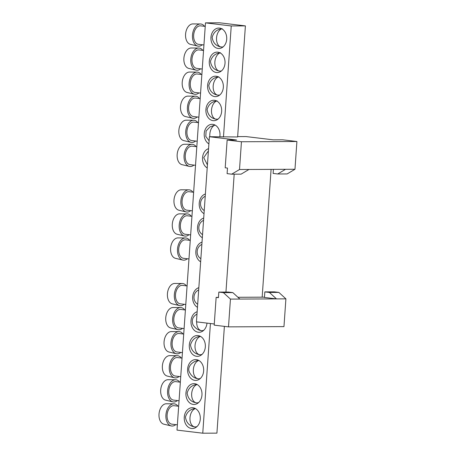 <?xml version="1.0" encoding="UTF-8"?>
<svg xmlns="http://www.w3.org/2000/svg" width="456" height="456" viewBox="0 0 456 456"><rect width="100%" height="100%" fill="white"/><g stroke="black" fill="none" stroke-linecap="round" stroke-linejoin="round"><path stroke-width="0.68" d="M177.977 406.165A11.155 7.045 96.8 0 0 173.827 403.822A11.155 7.045 96.8 0 0 166.001 414.094A11.155 7.045 96.8 0 0 171.171 425.915A11.155 7.045 96.8 0 0 172.22 426.035A11.155 7.045 96.8 0 0 175.76 424.627M173.827 403.822L166.32 403.771A10.311 6.515 96.8 0 0 159.093 413.261A10.311 6.515 96.8 0 0 163.869 424.194L171.171 425.915M179.658 382.099A11.155 7.045 96.8 0 0 175.509 379.762A11.155 7.045 96.8 0 0 167.683 390.028A11.155 7.045 96.8 0 0 172.852 401.856A11.155 7.045 96.8 0 0 173.907 401.975A11.155 7.045 96.8 0 0 177.441 400.562M175.509 379.762L168.007 379.711A10.311 6.515 96.8 0 0 160.774 389.196A10.311 6.515 96.8 0 0 165.556 400.129L172.852 401.856M181.34 358.04A11.155 7.045 96.8 0 0 177.19 355.697A11.155 7.045 96.8 0 0 169.364 365.963A11.155 7.045 96.8 0 0 174.54 377.79A11.155 7.045 96.8 0 0 175.588 377.91A11.155 7.045 96.8 0 0 179.122 376.496M174.54 377.79L167.238 376.063A10.311 6.515 -83.2 0 1 162.456 365.131A10.311 6.515 -83.2 0 1 169.689 355.646L177.19 355.697M183.021 333.974A11.155 7.045 96.8 0 0 178.872 331.632A11.155 7.045 96.8 0 0 171.051 341.897A11.155 7.045 96.8 0 0 176.221 353.725A11.155 7.045 96.8 0 0 177.27 353.845A11.155 7.045 96.8 0 0 180.804 352.431M178.872 331.632L171.37 331.58A10.311 6.515 96.8 0 0 164.137 341.065A10.311 6.515 96.8 0 0 168.919 351.998L176.221 353.725M184.703 309.909A11.155 7.045 96.8 0 0 180.559 307.566A11.155 7.045 96.8 0 0 172.733 317.832A11.155 7.045 96.8 0 0 177.903 329.659A11.155 7.045 96.8 0 0 178.951 329.779A11.155 7.045 96.8 0 0 182.491 328.366M180.559 307.566L173.052 307.515A10.311 6.515 96.8 0 0 165.824 317.005A10.311 6.515 96.8 0 0 170.601 327.932L177.903 329.659M186.39 285.844A11.155 7.045 96.8 0 0 182.24 283.501A11.155 7.045 96.8 0 0 174.414 293.767A11.155 7.045 96.8 0 0 179.584 305.594A11.155 7.045 96.8 0 0 180.633 305.714A11.155 7.045 96.8 0 0 184.173 304.3M182.24 283.501L174.739 283.45A10.311 6.515 96.8 0 0 167.506 292.94A10.311 6.515 96.8 0 0 172.282 303.867L179.584 305.594M189.571 240.306A11.155 7.045 96.8 0 0 185.421 237.964A11.155 7.045 96.8 0 0 177.601 248.229A11.155 7.045 96.8 0 0 182.77 260.057A11.155 7.045 96.8 0 0 183.819 260.176A11.155 7.045 96.8 0 0 187.353 258.763M185.421 237.964L177.92 237.912A10.311 6.515 96.8 0 0 170.692 247.403A10.311 6.515 96.8 0 0 175.469 258.33L182.77 260.057M191.258 216.241A11.155 7.045 96.8 0 0 187.108 213.898A11.155 7.045 96.8 0 0 179.282 224.17A11.155 7.045 96.8 0 0 184.452 235.991A11.155 7.045 96.8 0 0 185.501 236.117A11.155 7.045 96.8 0 0 189.04 234.703M187.108 213.898L179.601 213.847A10.311 6.515 96.8 0 0 172.374 223.337A10.311 6.515 96.8 0 0 177.15 234.27L184.452 235.991M192.939 192.175A11.155 7.045 96.8 0 0 188.79 189.838A11.155 7.045 96.8 0 0 180.964 200.104A11.155 7.045 96.8 0 0 186.133 211.932A11.155 7.045 96.8 0 0 187.182 212.051A11.155 7.045 96.8 0 0 190.722 210.638M188.79 189.838L181.288 189.787A10.311 6.515 96.8 0 0 174.055 199.272A10.311 6.515 96.8 0 0 178.837 210.205L186.133 211.932M196.12 146.638A11.155 7.045 96.8 0 0 191.976 144.301A11.155 7.045 96.8 0 0 184.15 154.567A11.155 7.045 96.8 0 0 189.32 166.394A11.155 7.045 96.8 0 0 190.369 166.514A11.155 7.045 96.8 0 0 193.908 165.1M191.976 144.301L184.469 144.25A10.311 6.515 96.8 0 0 177.241 153.735A10.311 6.515 96.8 0 0 182.018 164.667L189.32 166.394M197.807 122.578A11.155 7.045 96.8 0 0 193.657 120.236A11.155 7.045 96.8 0 0 185.831 130.501A11.155 7.045 96.8 0 0 191.001 142.329A11.155 7.045 96.8 0 0 192.05 142.449A11.155 7.045 96.8 0 0 195.59 141.035M193.657 120.236L186.156 120.184A10.311 6.515 96.8 0 0 178.923 129.669A10.311 6.515 96.8 0 0 183.7 140.602L191.001 142.329M199.489 98.513A11.155 7.045 96.8 0 0 195.339 96.17A11.155 7.045 96.8 0 0 187.513 106.436A11.155 7.045 96.8 0 0 192.688 118.264A11.155 7.045 96.8 0 0 193.737 118.383A11.155 7.045 96.8 0 0 197.271 116.97M195.339 96.17L187.838 96.119A10.311 6.515 96.8 0 0 180.605 105.604A10.311 6.515 96.8 0 0 185.387 116.536L192.688 118.264M201.17 74.448A11.155 7.045 96.8 0 0 197.02 72.105A11.155 7.045 96.8 0 0 189.194 82.371A11.155 7.045 96.8 0 0 194.37 94.198A11.155 7.045 96.8 0 0 195.419 94.318A11.155 7.045 96.8 0 0 198.953 92.904M197.02 72.105L189.519 72.054A10.311 6.515 96.8 0 0 182.286 81.544A10.311 6.515 96.8 0 0 187.068 92.471L194.37 94.198M202.852 50.382A11.155 7.045 96.8 0 0 198.702 48.04A11.155 7.045 96.8 0 0 190.882 58.305A11.155 7.045 96.8 0 0 196.051 70.133A11.155 7.045 96.8 0 0 197.1 70.252A11.155 7.045 96.8 0 0 200.634 68.839M198.702 48.04L191.201 47.988A10.311 6.515 96.8 0 0 183.973 57.479A10.311 6.515 96.8 0 0 188.75 68.406L196.051 70.133M204.533 26.317A11.155 7.045 96.8 0 0 200.389 23.974A11.155 7.045 96.8 0 0 192.563 34.246A11.155 7.045 96.8 0 0 197.733 46.067A11.155 7.045 96.8 0 0 198.782 46.193A11.155 7.045 96.8 0 0 202.321 44.779M200.389 23.974L192.882 23.923A10.311 6.515 96.8 0 0 185.655 33.413A10.311 6.515 96.8 0 0 190.431 44.346L197.733 46.067M227.139 140.038L241.446 141.753L239.508 169.518L231.682 174.181L227.099 173.628L227.487 168.076L225.201 167.802L227.139 140.038L236.578 139.992L209.395 136.726L237.627 136.96L245.396 25.895L219.644 22.8L205.479 22.863L177.002 430.105L202.76 433.2L210.427 323.521M202.76 433.2L216.919 433.137L224.386 326.371M198.679 360.371C194.091 360.764 187.382 365.438 189.012 371.275C190.916 375.67 193.897 378.161 197.955 378.759L198.064 378.771M187.655 371.281A10.408 8.043 89.7 0 1 195.59 359.59A10.408 8.043 89.7 0 1 203.678 369.964A10.408 8.043 89.7 0 1 195.681 380.407A10.408 8.043 89.7 0 1 187.655 371.281M218.122 48.461A10.226 7.9 89.7 0 1 210.94 37.825A10.226 7.9 89.7 0 1 218.783 28.055A10.226 7.9 89.7 0 1 226.735 38.247A10.226 7.9 89.7 0 1 218.874 48.507A10.226 7.9 89.7 0 1 218.122 48.461M222.18 28.694C217.01 29.269 213.67 32.148 212.143 37.329C212.929 42.693 215.848 45.908 220.898 46.979L222.722 46.974A9.297 5.871 -83.2 0 0 223.172 46.837M237.656 136.6L245.978 136.566L273.161 139.832L282.6 139.787L296.907 141.508L241.446 141.753M225.948 292.068L234.19 174.169M271.092 169.381L262.16 297.175L237.946 297.283M218.447 297.369L216.138 297.38L218.43 297.654L218.817 292.102L223.4 292.649L230.445 299.096L228.502 326.866L283.963 326.616L285.906 298.851L278.861 292.404L274.278 291.851L264.833 291.897L269.422 292.444L278.861 292.404M264.833 291.897L264.446 297.449L276.467 298.891L239.885 299.056L232.839 292.609L228.256 292.057L218.817 292.102M262.16 297.175L264.469 297.164M231.682 174.181L241.121 174.141L248.947 169.478L285.524 169.313L277.704 173.975L273.121 173.422L273.406 169.37M209.395 136.726L196.45 321.839L214.28 323.982M248.947 169.478L239.508 169.518M285.524 169.313L294.969 169.273L296.907 141.508M228.502 326.866L214.195 325.145L216.138 297.38M232.839 292.609L223.4 292.649M239.885 299.056L230.445 299.096M277.704 173.975L287.143 173.935L294.969 169.273M269.422 292.444L276.467 298.891L285.906 298.851M178.672 406.25L174.106 405.703A9.297 5.871 96.8 0 0 167.17 414.23A9.297 5.871 96.8 0 0 171.889 424.16L177.373 424.821M195.316 408.502C190.22 409.123 186.926 412.007 185.438 417.16C186.379 422.797 189.422 426.035 194.575 426.884L194.695 426.896M195.464 408.582A9.297 5.871 96.8 0 0 189.964 418.18A9.297 5.871 96.8 0 0 194.78 426.907A9.297 5.871 96.8 0 0 197.089 426.48M180.354 382.185L175.788 381.638A9.297 5.871 96.8 0 0 168.851 390.165A9.297 5.871 96.8 0 0 173.571 400.094L179.06 400.756M196.998 384.436C191.902 385.058 188.613 387.942 187.12 393.095C188.06 398.732 191.104 401.975 196.257 402.819L196.382 402.836M197.146 384.516A9.297 5.871 96.8 0 0 191.645 394.115A9.297 5.871 96.8 0 0 196.462 402.847A9.297 5.871 96.8 0 0 198.77 402.414M182.041 358.12L177.47 357.572A9.297 5.871 96.8 0 0 170.481 369.052A9.297 5.871 96.8 0 0 175.258 376.029L180.741 376.69M198.827 360.451A9.297 5.871 96.8 0 0 193.333 370.055A9.297 5.871 96.8 0 0 198.149 378.782A9.297 5.871 96.8 0 0 200.452 378.349M183.722 334.06L179.157 333.507A9.297 5.871 96.8 0 0 172.214 342.04A9.297 5.871 96.8 0 0 176.939 351.969L182.423 352.625M200.361 336.306C195.271 336.927 191.976 339.817 190.488 344.964C191.423 350.601 194.473 353.845 199.62 354.694L199.745 354.705M200.509 336.385A9.297 5.871 96.8 0 0 195.014 345.99A9.297 5.871 96.8 0 0 199.831 354.717A9.297 5.871 96.8 0 0 202.133 354.289M185.404 309.994L180.838 309.447A9.297 5.871 96.8 0 0 173.896 317.974A9.297 5.871 96.8 0 0 178.621 327.904L184.104 328.559M196.998 314.03C192.734 316.555 191.372 320.089 192.911 324.621C195.111 328.12 197.91 330.127 201.307 330.628L201.427 330.64M196.696 321.868A9.297 5.871 96.8 0 0 201.512 330.651A9.297 5.871 96.8 0 0 203.815 330.224M187.085 285.929L182.52 285.382A9.297 5.871 96.8 0 0 175.583 293.909A9.297 5.871 96.8 0 0 180.302 303.838L185.786 304.494M198.679 289.965C192.888 292.513 192.295 301.017 197.687 304.22M190.272 240.392L185.706 239.845A9.297 5.871 96.8 0 0 178.763 248.372A9.297 5.871 96.8 0 0 183.489 258.301L188.972 258.957M201.865 244.427C196.074 246.975 195.476 255.48 200.868 258.683M191.953 216.326L187.387 215.779A9.297 5.871 96.8 0 0 180.451 224.306A9.297 5.871 96.8 0 0 185.17 234.236L190.654 234.897M203.547 220.362C197.756 222.91 197.163 231.42 202.549 234.618M193.635 192.261L189.069 191.714A9.297 5.871 96.8 0 0 182.132 200.241A9.297 5.871 96.8 0 0 186.852 210.17L192.335 210.832M205.234 196.297C199.437 198.844 198.844 207.355 204.237 210.552M196.821 146.724L192.255 146.176A9.297 5.871 96.8 0 0 185.313 154.704A9.297 5.871 96.8 0 0 190.038 164.633L195.521 165.294M208.403 150.907L203.729 157.651L207.429 164.895M198.502 122.658L193.937 122.111A9.297 5.871 96.8 0 0 187 130.638A9.297 5.871 96.8 0 0 191.72 140.568L197.203 141.229M214.981 125.024L209.959 126.922L206.112 130.98L205.787 136.401L209.11 140.83M215.061 125.064A9.297 5.871 96.8 0 0 209.88 136.726M200.184 98.599L195.618 98.046A9.297 5.871 96.8 0 0 188.681 106.579A9.297 5.871 96.8 0 0 193.401 116.508L198.89 117.163M217.13 100.884C211.966 101.46 208.62 104.338 207.092 109.52C207.885 114.883 210.803 118.104 215.853 119.176L217.677 119.164A9.297 5.871 96.8 0 0 218.122 119.027M216.742 100.998A9.297 5.871 96.8 0 0 211.487 110.358A9.297 5.871 96.8 0 0 215.853 119.176M201.871 74.533L197.3 73.986A9.297 5.871 96.8 0 0 190.363 82.513A9.297 5.871 96.8 0 0 195.088 92.443L200.572 93.098M218.812 76.819C213.647 77.4 210.301 80.279 208.78 85.46C209.566 90.818 212.485 94.039 217.535 95.11L219.359 95.099A9.297 5.871 96.8 0 0 219.809 94.968M218.424 76.939A9.297 5.871 96.8 0 0 213.169 86.292A9.297 5.871 96.8 0 0 217.535 95.11M203.553 50.468L198.987 49.921A9.297 5.871 96.8 0 0 192.044 58.448A9.297 5.871 96.8 0 0 196.77 68.377L202.253 69.033M220.493 52.759C215.329 53.335 211.983 56.213 210.461 61.395C211.248 66.758 214.166 69.973 219.216 71.045L221.04 71.039A9.297 5.871 96.8 0 0 221.491 70.902M220.105 52.873A9.297 5.871 96.8 0 0 214.85 62.227A9.297 5.871 96.8 0 0 219.216 71.045M205.234 26.402L200.668 25.855A9.297 5.871 96.8 0 0 193.726 34.382A9.297 5.871 96.8 0 0 198.451 44.312L203.935 44.973M220.898 46.979A9.297 5.871 -83.2 0 1 216.532 38.161A9.297 5.871 -83.2 0 1 221.793 28.808M193.23 404.426A10.408 8.043 89.7 0 1 185.917 393.596A10.408 8.043 89.7 0 1 193.908 383.65A10.408 8.043 89.7 0 1 201.997 394.03A10.408 8.043 89.7 0 1 193.999 404.472A10.408 8.043 89.7 0 1 193.23 404.426M196.593 356.301A10.408 8.043 89.7 0 1 189.28 345.471A10.408 8.043 89.7 0 1 197.271 335.525A10.408 8.043 89.7 0 1 205.365 345.899A10.408 8.043 89.7 0 1 197.362 356.347A10.408 8.043 89.7 0 1 196.593 356.301M206.99 323.104A10.408 8.043 89.7 0 1 199.05 332.281A10.408 8.043 89.7 0 1 198.274 332.236A10.408 8.043 89.7 0 1 190.978 322.574A10.408 8.043 89.7 0 1 197.157 311.727M191.543 428.492A10.408 8.043 89.7 0 1 184.23 417.662A10.408 8.043 89.7 0 1 192.221 407.715A10.408 8.043 89.7 0 1 200.315 418.089A10.408 8.043 89.7 0 1 192.318 428.537A10.408 8.043 89.7 0 1 191.543 428.492M197.465 307.338A10.408 8.043 89.7 0 1 192.671 296.845A10.408 8.043 89.7 0 1 198.844 287.668M202.333 237.736A10.408 8.043 89.7 0 1 197.539 227.242A10.408 8.043 89.7 0 1 203.712 218.065M200.651 261.801A10.408 8.043 89.7 0 1 195.858 251.307A10.408 8.043 89.7 0 1 202.025 242.13M204.014 213.67A10.408 8.043 89.7 0 1 199.221 203.176A10.408 8.043 89.7 0 1 205.394 193.999M208.899 143.874A10.226 7.9 89.7 0 1 204.368 132.422A10.226 7.9 89.7 0 1 212.057 124.311A10.226 7.9 89.7 0 1 219.832 136.68M213.072 120.652A10.226 7.9 89.7 0 1 205.89 110.016A10.226 7.9 89.7 0 1 213.739 100.246A10.226 7.9 89.7 0 1 221.684 110.437A10.226 7.9 89.7 0 1 213.83 120.697A10.226 7.9 89.7 0 1 213.072 120.652M214.753 96.592A10.226 7.9 89.7 0 1 207.571 85.95A10.226 7.9 89.7 0 1 215.42 76.186A10.226 7.9 89.7 0 1 223.366 86.372A10.226 7.9 89.7 0 1 215.511 96.632A10.226 7.9 89.7 0 1 214.753 96.592M216.435 72.527A10.226 7.9 89.7 0 1 209.253 61.891A10.226 7.9 89.7 0 1 217.102 52.121A10.226 7.9 89.7 0 1 225.047 62.307A10.226 7.9 89.7 0 1 217.193 72.567A10.226 7.9 89.7 0 1 216.435 72.527M207.212 167.939A10.226 7.9 89.7 0 1 202.549 157.656A10.226 7.9 89.7 0 1 208.563 148.656M223.468 137.022L231.238 25.958L245.396 25.895M231.238 25.958L205.479 22.863"/></g></svg>
